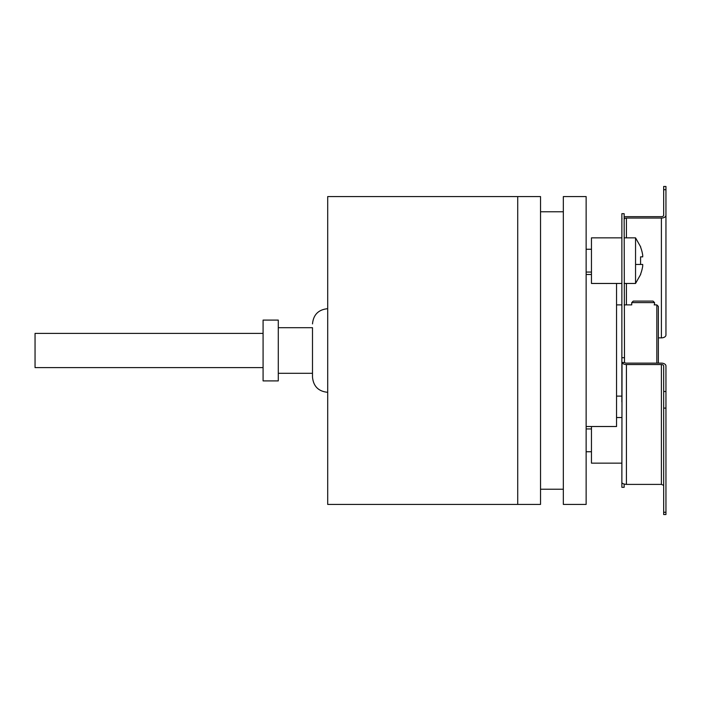 <?xml version="1.0" encoding="UTF-8"?>
<svg xmlns="http://www.w3.org/2000/svg" width="701" height="701" viewBox="0 0 701 701"><rect width="100%" height="100%" fill="white"/><g stroke="black" fill="none" stroke-linecap="round" stroke-linejoin="round"><path stroke-width="1.05" d="M586.141 426.515L616.538 426.515L616.538 283.458M563.332 196.578L563.332 504.422L586.141 504.422L586.141 196.578L563.332 196.578M517.724 196.578L517.724 504.422L517.724 196.578L540.532 196.578L540.532 504.422L327.7 504.422L327.7 196.578L517.724 196.578M312.497 350.71L312.497 377.103L312.497 350.71M263.085 320.094L263.085 380.906L278.288 380.906L278.288 320.094L263.085 320.094M278.288 373.3L312.497 373.3L312.497 327.7L278.288 327.7M312.497 333.396L312.497 332.029M263.085 333.396L35.05 333.396L35.05 367.604L263.085 367.604M591.46 426.515L591.46 463.151L621.866 463.151L621.866 487.318L624.144 487.318L624.144 484.076M616.538 417.542L621.866 417.542M621.866 237.849L591.46 237.849L591.46 283.458L621.866 283.458M665.95 239.409L665.95 248.951M626.422 364.546A4.556 2.804 180 0 1 622.032 362.496L621.866 482.533C622.067 483.471 623.592 484.093 626.422 484.4L626.422 364.546L661.393 364.546A2.278 1.402 180 0 1 663.672 365.948L663.672 514.534L665.95 514.534L665.95 365.948A4.556 2.804 0 0 0 661.393 363.136L626.422 363.136A2.278 1.402 180 0 1 624.503 362.496L624.144 213.682L621.866 213.682L621.866 401.98M624.144 219.36L624.503 218.712A2.278 1.402 180 0 1 626.422 218.064L626.422 237.849M621.866 361.628L621.866 357.703L624.144 357.703M621.866 219.36L622.032 218.712M658.353 337.864L661.393 337.864A4.556 2.804 0 0 0 665.95 335.052L665.95 215.26A4.556 2.804 180 0 1 661.393 218.064L626.422 218.064M624.144 217.038A4.556 2.804 180 0 1 626.422 216.662L661.393 216.662A2.278 1.402 180 0 0 663.672 215.26L663.672 189.691L665.95 189.691L665.95 215.26M626.422 484.4L661.393 484.4L661.393 364.546M663.672 485.74A2.278 1.402 0 0 0 663.54 485.276L661.393 484.4M663.672 189.691L663.672 186.466L665.95 186.466L665.95 189.691M591.46 451.751L586.141 451.751M591.46 428.942L586.141 428.942M591.46 272.058L586.141 272.058M591.46 249.249L586.141 249.249M624.144 237.849L635.544 237.849L635.544 283.458L624.144 283.458M640.574 247.155A37.214 37.214 0 0 1 642.721 255.33A37.214 37.214 0 0 0 640.574 247.155L640.574 247.155M640.574 274.144L640.574 274.144A37.214 37.214 0 0 0 642.721 265.977L642.721 264.452L640.574 264.452L640.574 256.855L642.721 256.855L642.721 255.33M640.574 256.855L642.721 256.855L640.574 256.855M635.544 264.452L642.721 264.452M654.55 302.613L631.741 302.613L633.266 301.088L653.025 301.088L654.55 302.613L654.55 304.891M631.741 302.613L631.741 304.891L624.144 304.891M656.828 363.136L656.828 304.891L654.164 304.891M658.353 363.136L658.353 306.416L656.828 304.891M640.136 363.136L646.164 363.136M663.672 512.273L665.95 512.273M626.422 283.458L626.422 304.891M624.503 362.496L622.032 362.496M661.393 337.864L661.393 218.064M665.95 391.517L663.672 391.517M663.672 408.105L665.95 408.105M586.141 274.485L591.46 274.485M540.532 211.781L563.332 211.781M540.532 489.219L563.332 489.219M327.7 392.306C318.464 391.403 313.4 386.33 312.497 377.103M327.7 308.694C318.473 309.597 313.4 314.67 312.497 323.897M635.544 237.849L640.714 246.989M635.544 283.458L640.714 274.319M621.866 304.891L616.538 304.891M621.866 396.109L616.538 396.109"/></g></svg>

